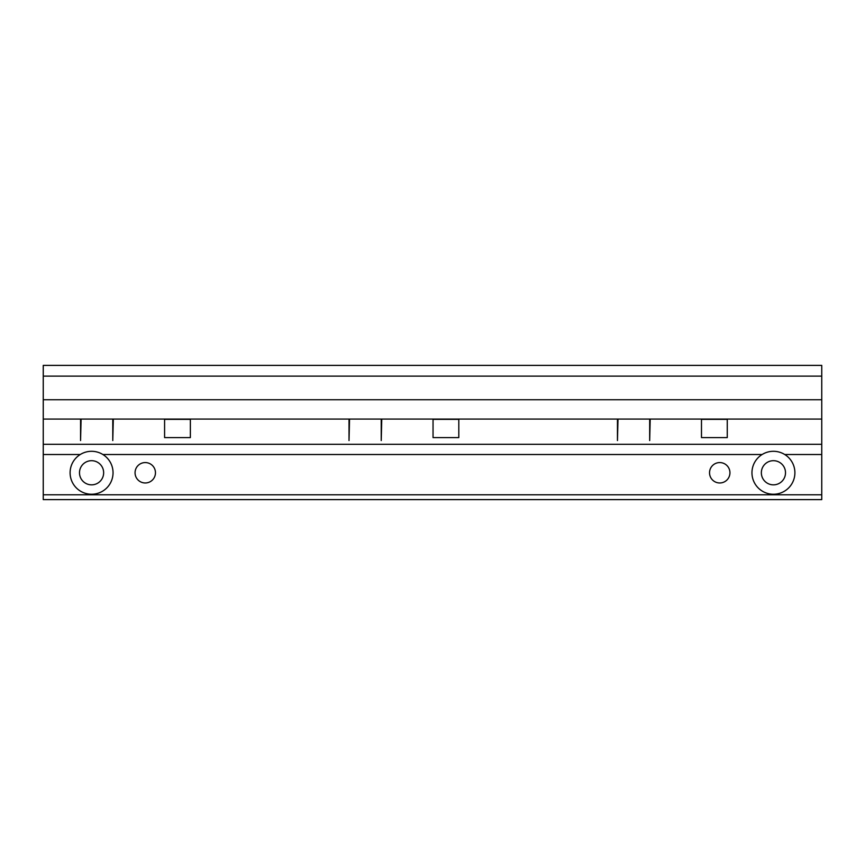 <?xml version="1.0" encoding="UTF-8"?>
<svg xmlns="http://www.w3.org/2000/svg" width="865" height="865" viewBox="0 0 865 865"><rect width="100%" height="100%" fill="white"/><g stroke="black" fill="none" stroke-linecap="round" stroke-linejoin="round"><path stroke-width="1.3" d="M43.25 365.387L43.25 499.613L821.75 499.613L821.75 365.387L43.25 365.387M43.25 376.124L821.75 376.124M784.739 454.514A21.474 21.474 0 0 0 751.955 472.766A21.474 21.474 0 0 0 773.429 494.239A21.474 21.474 0 0 0 784.739 454.514L821.75 454.514M102.881 454.514A21.474 21.474 0 0 0 70.097 472.766A21.474 21.474 0 0 0 91.571 494.239A21.474 21.474 0 0 0 102.881 454.514L762.119 454.514M43.25 454.514L80.261 454.514M135.059 472.766A10.196 10.196 0 0 1 145.255 462.57A10.196 10.196 0 0 1 155.462 472.766A10.196 10.196 0 0 1 145.255 482.973A10.196 10.196 0 0 1 135.059 472.766M709.538 472.766A10.196 10.196 0 0 1 719.745 462.57A10.196 10.196 0 0 1 729.941 472.766A10.196 10.196 0 0 1 719.745 482.973A10.196 10.196 0 0 1 709.538 472.766M761.351 472.766A12.078 12.078 0 0 1 773.429 460.688A12.078 12.078 0 0 1 785.507 472.766A12.078 12.078 0 0 1 773.429 484.843A12.078 12.078 0 0 1 761.351 472.766M43.25 494.78L821.75 494.78M79.493 472.766A12.078 12.078 0 0 0 91.571 484.843A12.078 12.078 0 0 0 103.649 472.766A12.078 12.078 0 0 0 91.571 460.688A12.078 12.078 0 0 0 79.493 472.766M43.25 444.307L821.75 444.307M43.25 399.749L821.75 399.749M821.75 419.082L43.25 419.082M164.588 419.341L164.588 437.604L190.365 437.604L190.365 419.341L164.588 419.341M433.041 419.341L433.041 437.604L458.807 437.604L458.807 419.341L433.041 419.341M701.483 419.341L701.483 437.604L727.26 437.604L727.26 419.341L701.483 419.341M112.774 419.082L112.774 440.555L113.315 419.082M80.564 419.082L80.564 440.555L81.105 419.082M381.227 419.082L381.227 440.555L381.768 419.082M349.017 419.082L349.017 440.555L349.546 419.082M649.68 419.082L649.68 440.555L650.21 419.082M617.459 419.082L617.459 440.555L617.999 419.082"/></g></svg>
